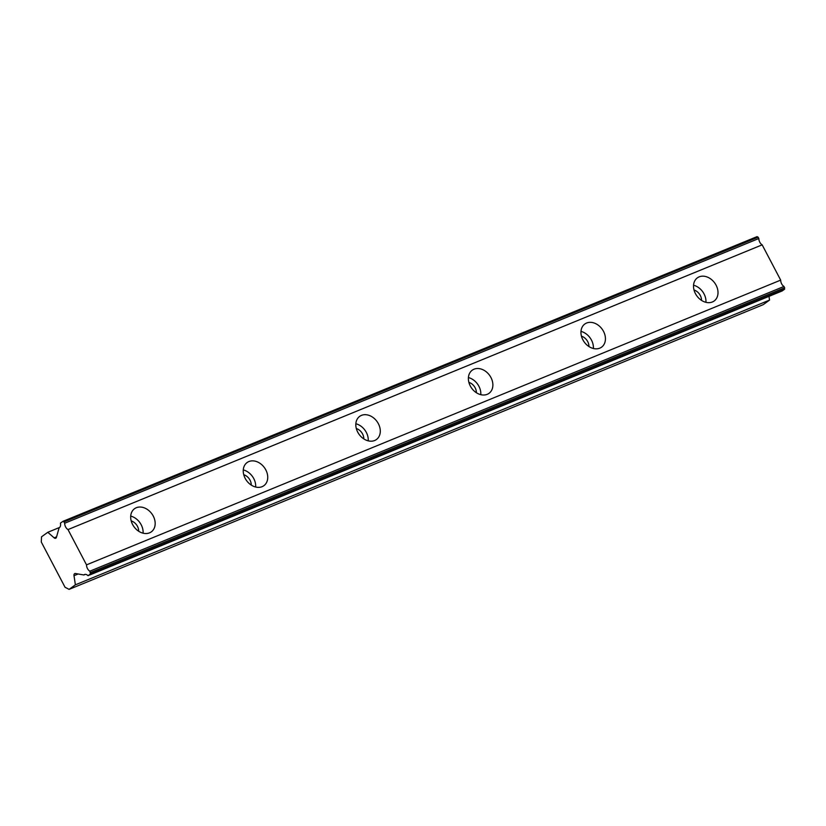 <?xml version="1.0" encoding="UTF-8"?>
<svg xmlns="http://www.w3.org/2000/svg" width="826" height="826" viewBox="0 0 826 826"><rect width="100%" height="100%" fill="white"/><g stroke="black" fill="none" stroke-linecap="round" stroke-linejoin="round"><path stroke-width="1.24" d="M782.191 290.938L88.021 575.681A5.348 3.345 -112.3 0 0 84.531 574.514A5.348 3.345 -112.3 0 0 84.087 574.762A5.348 3.345 -112.3 0 0 83.849 574.968L75.393 573.512A2.602 1.621 67.7 0 0 74.784 573.574A2.602 1.621 67.7 0 0 74.567 573.698A2.602 1.621 67.7 0 0 74.01 575.681L75.383 584.829L69.105 589.372L65.047 587.265L41.3 542.042L41.517 536.828L47.794 532.295L54.144 537.84A2.602 1.621 67.7 0 0 55.693 538.263A2.602 1.621 67.7 0 0 56.416 537.354L59.111 527.845A5.348 3.345 -112.3 0 0 60.432 523.137L62.89 521.371L63.984 521.929L758.144 237.196L758.836 238.507A5.348 3.345 -112.3 0 0 762.161 244.847L780.684 280.117A5.348 3.345 -112.3 0 0 784.008 286.446L784.638 289.172L782.191 290.938M136.321 507.722A14.29 11.027 54.1 0 0 134.545 508.713A14.29 11.027 54.1 0 0 133.254 525.656A14.29 11.027 54.1 0 0 149.516 532.853A14.29 11.027 54.1 0 0 151.303 531.861A14.29 11.027 54.1 0 0 152.593 514.908A14.29 11.027 54.1 0 0 136.321 507.722M699.168 276.855A14.29 11.027 54.1 0 0 697.381 277.846A14.29 11.027 54.1 0 0 696.091 294.789A14.29 11.027 54.1 0 0 712.353 301.975A14.29 11.027 54.1 0 0 714.139 300.994A14.29 11.027 54.1 0 0 715.43 284.041A14.29 11.027 54.1 0 0 699.168 276.855M586.594 323.028A14.29 11.027 54.1 0 0 584.818 324.019A14.29 11.027 54.1 0 0 583.528 340.962A14.29 11.027 54.1 0 0 599.79 348.149A14.29 11.027 54.1 0 0 601.565 347.168A14.29 11.027 54.1 0 0 602.856 330.214A14.29 11.027 54.1 0 0 586.594 323.028M474.031 369.201A14.29 11.027 54.1 0 0 472.245 370.193A14.29 11.027 54.1 0 0 470.954 387.136A14.29 11.027 54.1 0 0 487.216 394.322A14.29 11.027 54.1 0 0 489.002 393.341A14.29 11.027 54.1 0 0 490.293 376.388A14.29 11.027 54.1 0 0 474.031 369.201M361.458 415.375A14.29 11.027 54.1 0 0 359.682 416.366A14.29 11.027 54.1 0 0 358.391 433.309A14.29 11.027 54.1 0 0 374.653 440.506A14.29 11.027 54.1 0 0 376.429 439.515A14.29 11.027 54.1 0 0 377.719 422.561A14.29 11.027 54.1 0 0 361.458 415.375M248.894 461.548A14.29 11.027 54.1 0 0 247.108 462.539A14.29 11.027 54.1 0 0 245.818 479.483A14.29 11.027 54.1 0 0 262.09 486.679A14.29 11.027 54.1 0 0 263.866 485.688A14.29 11.027 54.1 0 0 265.156 468.734A14.29 11.027 54.1 0 0 248.894 461.548M88.021 575.681L90.478 573.905L89.838 571.189A5.348 3.345 -112.3 0 1 86.513 564.86L780.684 280.117M63.984 521.929L64.676 523.25A5.348 3.345 -112.3 0 0 68 529.58L86.513 564.86M768.985 296.358L769.543 300.096L763.276 304.629L69.105 589.372M62.89 521.371L757.06 236.628L758.144 237.196M131.189 520.896A9.096 7.021 -125.9 0 1 138.675 531.242M694.026 290.029A9.096 7.021 -125.9 0 1 701.511 300.375M581.452 336.203A9.096 7.021 -125.9 0 1 588.938 346.548M468.889 382.376A9.096 7.021 -125.9 0 1 476.375 392.722M356.326 428.549A9.096 7.021 -125.9 0 1 363.801 438.895M243.753 474.723A9.096 7.021 -125.9 0 1 251.238 485.068M90.478 573.905L784.638 289.172M784.008 286.446L89.838 571.189M68 529.58L762.161 244.847M64.676 523.25L758.836 238.507M47.794 532.295L59.668 527.422M75.383 584.829L769.543 300.096M83.849 574.968L85.326 574.359M143.084 533.193A14.29 11.027 54.1 0 0 130.714 516.095M705.931 302.326A14.29 11.027 54.1 0 0 693.551 285.228M593.357 348.5A14.29 11.027 54.1 0 0 580.977 331.402M480.794 394.673A14.29 11.027 54.1 0 0 468.414 377.575M368.22 440.847A14.29 11.027 54.1 0 0 355.851 423.748M255.657 487.02A14.29 11.027 54.1 0 0 243.278 469.922M90.53 572.511L784.7 287.768M56.55 536.859L54.144 537.84M74.01 575.681L78.129 573.987"/></g></svg>
